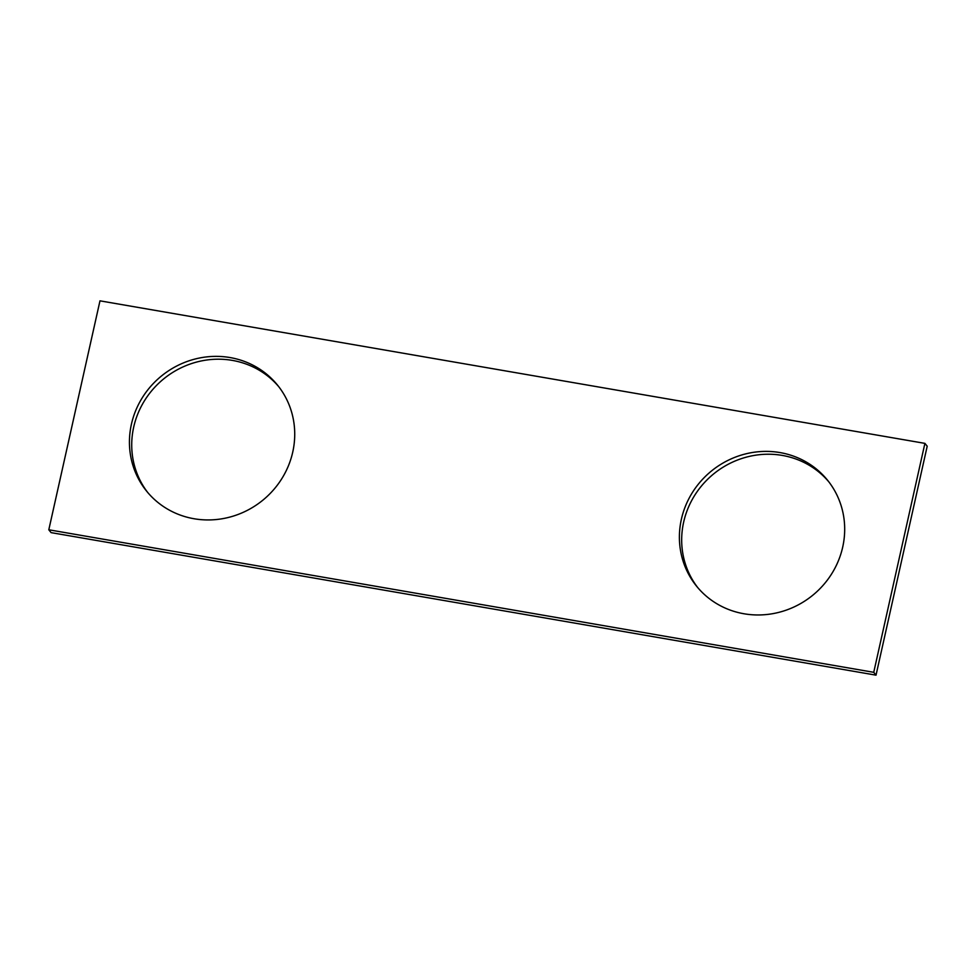 <?xml version="1.0" encoding="UTF-8"?>
<svg xmlns="http://www.w3.org/2000/svg" width="976" height="976" viewBox="0 0 976 976"><rect width="100%" height="100%" fill="white"/><g stroke="black" fill="none" stroke-linecap="round" stroke-linejoin="round"><path stroke-width="1.46" d="M48.8 529.785L873.74 672.318L924.906 443.372L99.979 300.84L48.8 529.785L51.094 532.628L876.021 675.16L873.74 672.318M876.021 675.16L927.2 446.215L924.906 443.372M697.645 587.467A84.229 80.154 141.1 0 1 683.664 522.075A84.229 80.154 141.1 0 1 745.579 457.354A84.229 80.154 141.1 0 1 828.722 481.729M681.382 519.244A84.229 80.154 141.1 0 1 744.2 454.267A84.229 80.154 141.1 0 1 827.599 480.29A84.229 80.154 141.1 0 1 812.361 595.567A84.229 80.154 141.1 0 1 696.474 586.064A84.229 80.154 141.1 0 1 681.382 519.244M147.681 492.441A84.229 80.154 141.1 0 1 133.712 427.049A84.229 80.154 141.1 0 1 195.627 362.328A84.229 80.154 141.1 0 1 278.77 386.703M131.418 424.218A84.229 80.154 141.1 0 1 194.248 359.241A84.229 80.154 141.1 0 1 277.635 385.264A84.229 80.154 141.1 0 1 262.41 500.542A84.229 80.154 141.1 0 1 146.522 491.038A84.229 80.154 141.1 0 1 131.418 424.218"/></g></svg>
